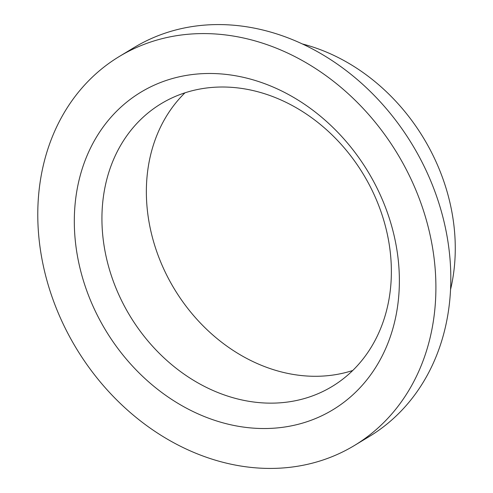 <?xml version="1.0" encoding="UTF-8"?>
<svg xmlns="http://www.w3.org/2000/svg" width="493" height="493" viewBox="0 0 493 493"><rect width="100%" height="100%" fill="white"/><g stroke="black" fill="none" stroke-linecap="round" stroke-linejoin="round"><path stroke-width="0.74" d="M354.387 445.518L369.3 436.502A227.267 187.747 -121.1 0 0 418.465 155.375A227.267 187.747 -121.1 0 0 151.955 38.269A227.267 187.747 -121.1 0 0 134.213 47.482L119.294 56.498A227.267 187.747 -121.1 0 0 70.129 337.625A227.267 187.747 -121.1 0 0 336.645 454.731A227.267 187.747 -121.1 0 0 354.387 445.518A227.267 187.747 -121.1 0 0 403.551 164.391A227.267 187.747 -121.1 0 0 137.036 47.279A227.267 187.747 -121.1 0 0 119.294 56.498M319.205 393.192A165.223 136.493 -121.1 0 0 332.103 386.487A165.223 136.493 -121.1 0 0 367.852 182.108A165.223 136.493 -121.1 0 0 174.091 96.967A165.223 136.493 -121.1 0 0 161.193 103.672A165.223 136.493 -121.1 0 0 125.45 308.051A165.223 136.493 -121.1 0 0 319.205 393.192M318.33 417.349A185.565 153.292 -121.1 0 0 377.496 189.047A185.565 153.292 -121.1 0 0 155.35 84.667A185.565 153.292 -121.1 0 0 96.19 312.969A185.565 153.292 -121.1 0 0 318.33 417.349M184.967 92.826A165.223 136.493 -121.1 0 0 174.263 288.824A165.223 136.493 -121.1 0 0 352.76 370.483M450.584 289.416A187.439 154.839 -121.1 0 0 302.227 43.92"/></g></svg>
